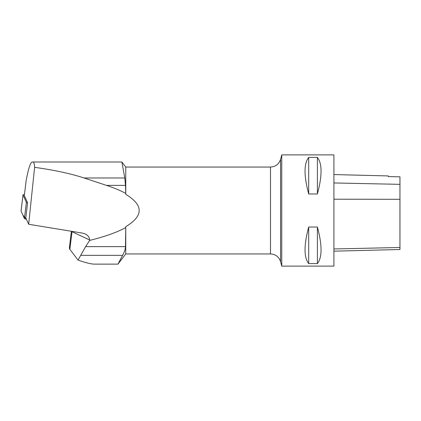 <?xml version="1.0" encoding="UTF-8"?>
<svg xmlns="http://www.w3.org/2000/svg" width="421" height="421" viewBox="0 0 421 421"><rect width="100%" height="100%" fill="white"/><g stroke="black" fill="none" stroke-linecap="round" stroke-linejoin="round"><path stroke-width="0.63" d="M24.444 194.576A2.758 0.495 6.9 0 0 23.018 194.834A2.758 0.495 6.9 0 0 23.023 194.891L26.381 202.375A2.758 0.495 6.9 0 0 27.597 202.89L24.323 195.586L26.16 180.483C28.449 168.521 30.444 162.359 32.154 161.996L121.879 161.996L124.779 177.978L125.49 185.377L125.758 194.334C143.64 205.111 143.64 215.889 125.758 226.666L125.49 246.622C125.384 249.164 124.416 252.074 122.585 255.347L117.969 264.093L125.758 253.952L270.498 253.952L270.498 167.048C275.597 166.737 278.955 164.164 280.57 159.317L280.57 261.683L281.76 266.119L281.76 154.881L333.906 154.881L333.906 266.119L281.76 266.119M23.023 194.891L21.061 211.058L22.876 215.115L26.402 219.215A2.758 0.495 -173.1 0 1 24.418 218.541L21.061 211.058A2.758 0.495 -173.1 0 1 21.05 211A2.758 0.495 -173.1 0 1 21.071 210.947M121.879 161.996L125.758 167.048L125.758 194.334M33.085 161.996C33.822 162.038 34.333 163.816 34.611 167.332L28.665 224.261L25.781 217.825L27.597 202.89M71.381 231.276L69.333 248.09L69.87 249.374L72.017 231.708L89.657 239.975L89.647 240.417C104.771 236.665 116.717 232.434 125.49 227.724M34.611 167.332C54.309 170.079 70.791 173.631 84.053 177.978L106.481 185.377C113.991 187.861 120.327 190.492 125.49 193.276M28.665 224.261L82.621 233.123L85.168 233.913C88.063 235.407 89.562 237.428 89.657 239.975M125.758 226.666L125.758 253.952M308.704 227.03L317.392 227.03C322.265 245.19 322.265 257.384 317.392 263.604L308.704 263.604C303.825 257.384 303.825 245.19 308.704 227.03L308.704 263.604M308.704 157.396L317.392 157.396C322.265 163.616 322.265 175.81 317.392 193.97L308.704 193.97C303.825 175.81 303.825 163.616 308.704 157.396L308.704 193.97M333.906 251.169L399.95 249.511L399.95 176.825L388.304 176.583L388.304 175.936L333.906 174.568M317.392 263.604L317.392 227.03M317.392 193.97L317.392 157.396M89.647 240.417L85.626 246.622L78.048 260.094C85.584 262.741 91.041 264.083 94.425 264.125L117.938 264.125M69.87 249.374L78.048 260.094M24.418 218.541L26.381 202.375M399.95 247.485L333.906 248.969M399.95 199.307L333.906 199.207M399.95 184.345L333.906 182.956M71.428 231.282A5.562 1 6.9 0 0 72.017 231.708A5.562 4.794 -64.9 0 0 72.049 231.387M84.053 177.978L124.779 177.978M106.481 185.377L125.49 185.377M80.669 255.347L122.585 255.347M85.626 246.622L125.49 246.622M23.018 194.834L21.05 211M280.57 159.317L281.76 154.881M280.57 261.683C278.955 256.836 275.597 254.263 270.498 253.952M125.758 167.048L270.498 167.048"/></g></svg>
